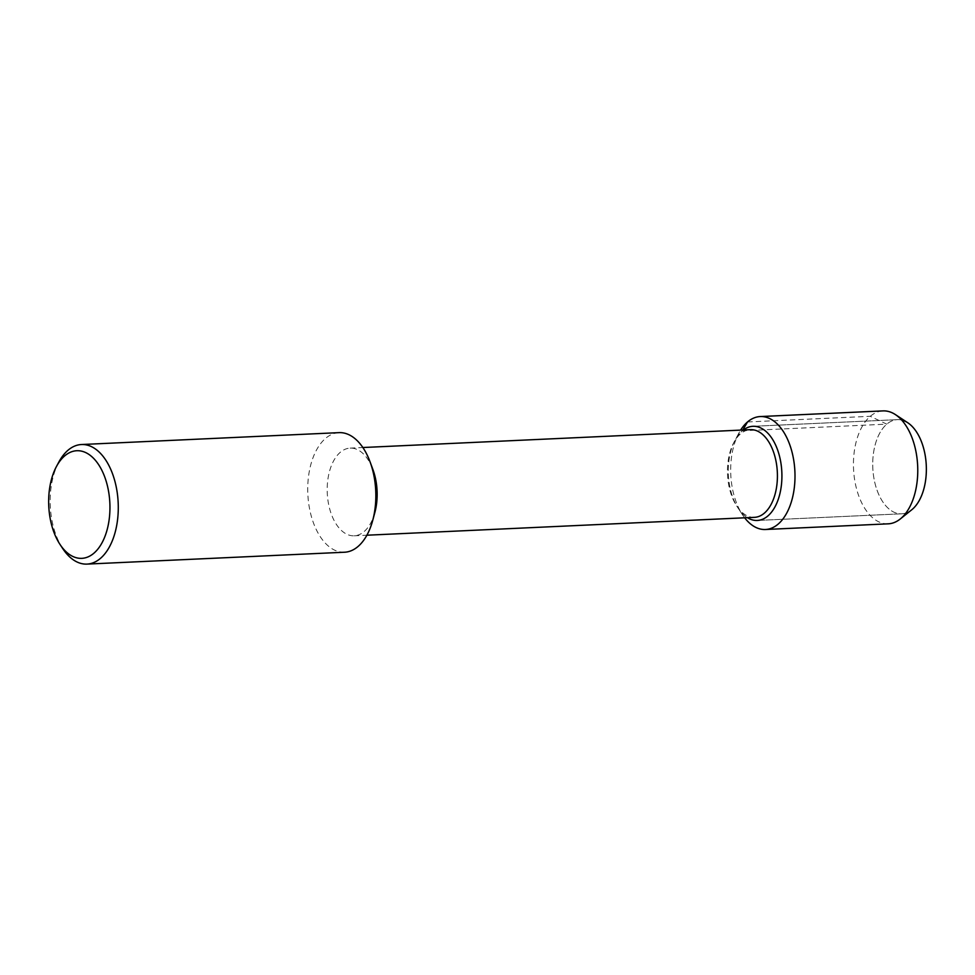 <?xml version="1.0" encoding="UTF-8"?>
<svg xmlns="http://www.w3.org/2000/svg" width="975" height="975" viewBox="0 0 975 975"><rect width="100%" height="100%" fill="white"/><g stroke="black" fill="none" stroke-linecap="round" stroke-linejoin="round"><path stroke-width="0.73" stroke-dasharray="4.88 3.66" d="M912.32 509.303A47.129 26.764 87.4 0 1 901.717 513.801A47.129 26.764 87.4 0 1 872.808 467.963A47.129 26.764 87.4 0 1 897.366 419.652A47.129 26.764 87.4 0 1 901.668 420.054M374.863 512.472A43.887 24.923 87.4 0 1 364.065 531.607A43.887 24.923 87.4 0 1 354.193 535.799A43.887 24.923 87.4 0 1 327.271 493.118A43.887 24.923 87.4 0 1 350.135 448.11A43.887 24.923 87.4 0 1 372.877 469.438M754.467 517.347A43.887 24.923 87.4 0 1 736.734 506.037A43.887 24.923 87.4 0 1 733.822 442.54A43.887 24.923 87.4 0 1 750.409 429.658M344.541 552.228A59.853 33.991 87.4 0 1 307.832 494.02A59.853 33.991 87.4 0 1 339.008 432.644M62.802 548.669A59.853 33.991 87.4 0 1 58.817 462.089M738.831 433.168L735.101 440.152A47.129 26.764 87.4 0 0 738.233 508.316A47.129 26.764 87.4 0 0 747.398 517.676A47.129 26.764 87.4 0 1 738.233 508.316A47.129 26.764 87.4 0 1 735.101 440.139A47.129 26.764 87.4 0 1 743.352 429.987A47.129 26.764 87.4 0 0 735.101 440.139L733.809 442.553M888.201 523.831A56.526 32.102 87.4 0 1 853.539 468.865A56.526 32.102 87.4 0 1 882.984 410.902M911.771 509.754A47.129 26.764 87.4 0 1 901.717 513.801A47.129 26.764 87.4 0 1 872.808 467.963A47.129 26.764 87.4 0 1 897.366 419.652A47.129 26.764 87.4 0 1 907.762 422.76M744.656 517.798A56.526 32.102 87.4 0 1 742.597 514.922A56.526 32.102 87.4 0 1 738.843 433.156A56.526 32.102 87.4 0 1 740.61 430.109M747.52 421.956L870.273 416.301L886.775 424.149L742.341 430.804L742.804 430.012M354.193 535.799L366.88 535.214M350.147 448.11L362.846 447.525M742.609 514.922L736.734 506.037M757.283 520.455L901.717 513.801L757.283 520.455M752.944 426.307L897.378 419.652L752.944 426.307"/><path stroke-width="1.46" d="M901.668 420.054A47.129 26.764 87.4 0 1 925.787 459.518A47.129 26.764 87.4 0 1 912.32 509.303A47.129 26.764 87.4 0 1 911.771 509.754L900.266 518.98A56.526 32.102 87.4 0 1 888.201 523.831L765.436 529.498A56.526 32.102 87.4 0 1 744.656 517.798M339.008 432.644A59.853 33.991 87.4 0 1 370.013 461.723L372.877 469.45A43.887 24.923 87.4 0 1 374.863 512.472L372.718 520.406A59.853 33.991 87.4 0 1 358.008 546.512A59.853 33.991 87.4 0 1 344.541 552.228L86.982 564.098A59.853 33.991 87.4 0 1 62.802 548.669L60.023 544.464A53.869 30.591 87.4 0 1 56.44 466.538A53.869 30.591 87.4 0 1 103.35 473.509A53.869 30.591 87.4 0 1 93.905 553.203A53.869 30.591 87.4 0 1 60.023 544.464M750.409 429.658A43.887 24.923 87.4 0 1 776.392 463.332A43.887 24.923 87.4 0 1 764.339 513.155A43.887 24.923 87.4 0 1 754.467 517.347L366.88 535.214M370.013 461.723A59.853 33.991 87.4 0 1 372.718 520.406M56.428 466.55L58.817 462.101A59.853 33.991 87.4 0 1 81.449 444.527A59.853 33.991 87.4 0 1 116.878 490.437A59.853 33.991 87.4 0 1 100.449 558.383A59.853 33.991 87.4 0 1 86.982 564.098M767.886 515.958A47.129 26.764 87.4 0 1 757.283 520.455A47.129 26.764 87.4 0 1 747.398 517.676A47.129 26.764 87.4 0 0 757.283 520.455L757.283 520.455A47.129 26.764 87.4 0 0 767.886 515.958A47.129 26.764 87.4 0 0 780.817 462.455A47.129 26.764 87.4 0 0 752.919 426.307A47.129 26.764 87.4 0 1 780.817 462.455A47.129 26.764 87.4 0 1 767.886 515.958M743.352 429.987A47.129 26.764 87.4 0 1 752.919 426.307L752.944 426.307A47.129 26.764 87.4 0 0 743.352 429.987M760.232 416.557L882.997 410.902A56.526 32.102 87.4 0 1 895.452 414.631A56.526 32.102 87.4 0 1 917.633 465.246A56.526 32.102 87.4 0 1 900.924 518.432A56.526 32.102 87.4 0 1 900.266 518.98M907.762 422.76A47.129 26.764 87.4 0 1 926.25 464.953A47.129 26.764 87.4 0 1 912.32 509.303M740.61 430.109A56.526 32.102 87.4 0 1 760.22 416.557A56.526 32.102 87.4 0 1 793.674 459.92A56.526 32.102 87.4 0 1 778.16 524.099A56.526 32.102 87.4 0 1 765.448 529.498M742.804 430.012L747.52 421.956M362.846 447.525L750.421 429.658M81.473 444.527L339.032 432.644M895.452 414.631L907.762 422.748"/></g></svg>
